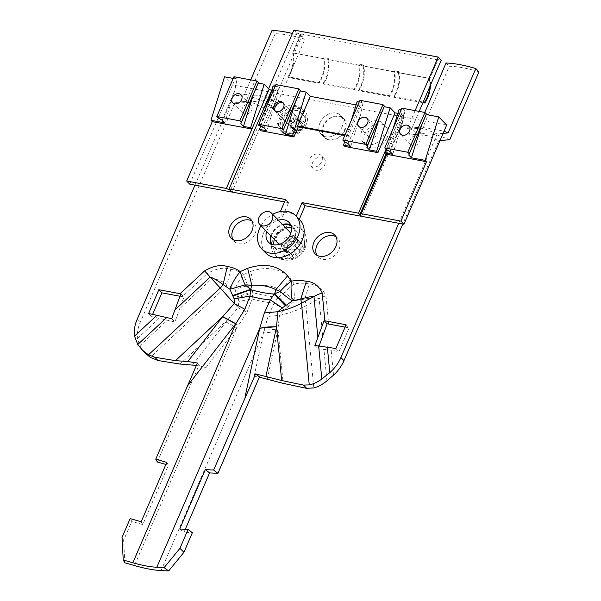 <?xml version="1.0" encoding="UTF-8"?>
<svg xmlns="http://www.w3.org/2000/svg" width="601" height="601" viewBox="0 0 601 601"><rect width="100%" height="100%" fill="white"/><g stroke="black" fill="none" stroke-linecap="round" stroke-linejoin="round"><path stroke-width="0.45" stroke-dasharray="3 2.25" d="M144.849 352.892L139.785 345.838L137.501 338.468A33.956 26.023 135.8 0 1 140.168 322.542L234.886 102.606L238.965 102.042L252.841 102.906L264.635 108.172L296.924 33.175L437.836 59.927L429.873 78.415A20.374 11.509 -79.4 0 1 430.421 85.289M180.878 293.844L183.936 296.992L174.921 322.001L151.655 316.607L152.677 314.24M192.545 364.972L227.749 319.664L238.169 307.622L246.936 312.467L238.394 325.509L227.749 319.664L180.075 364.063M398.748 223.271L437.22 133.948L443.095 133.384M415.118 110.629L407.478 128.381L410.085 128.073L424.644 128.832L437.22 133.948M194.957 185.131L233.428 95.814L236.035 95.499L250.594 96.265L263.17 101.381L268.594 88.775M271.269 236.276A13.583 10.412 135.8 0 1 271.9 234.51A13.583 10.412 135.8 0 1 282.958 224.917M291.027 225.811A13.583 10.412 135.8 0 1 292.657 227.103A13.583 10.412 135.8 0 1 293.927 238.627A13.583 10.412 135.8 0 1 273.17 246.034A13.583 10.412 135.8 0 1 271.93 244.374M318.47 154.014A7.467 5.725 135.8 0 1 321.009 155.343A7.467 5.725 135.8 0 1 321.715 161.684A7.467 5.725 135.8 0 1 312.843 167.086A7.467 5.725 135.8 0 1 310.296 165.756A7.467 5.725 135.8 0 1 309.598 159.415A7.467 5.725 135.8 0 1 318.47 154.014M361.952 130.71A13.583 10.412 135.8 0 1 382.709 123.303A13.583 10.412 135.8 0 1 383.986 134.834A13.583 10.412 135.8 0 1 363.229 142.234A13.583 10.412 135.8 0 1 361.952 130.71M300.042 119.126A13.583 10.412 135.8 0 1 279.285 126.526A13.583 10.412 135.8 0 1 278.015 115.001A13.583 10.412 135.8 0 1 298.772 107.594A13.583 10.412 135.8 0 1 300.042 119.126M319.987 122.852A13.583 10.412 135.8 0 1 340.744 115.452A13.583 10.412 135.8 0 1 342.014 126.976A13.583 10.412 135.8 0 1 321.257 134.384A13.583 10.412 135.8 0 1 319.987 122.852M196.347 365.416L205.993 367.594L198.893 365.543L197.429 363.019M225.901 322.038A33.956 6.724 37.8 0 1 236.786 327.951L238.387 325.509M293.889 30.05L296.924 33.175M441.232 60.183L437.378 59.461L437.836 59.927M407.478 128.381L412.053 127.945L419.182 111.388M449.758 139.68L436.093 134.594L423.284 133.632L408.935 135.172L413.015 134.616L426.89 135.473L438.685 140.739L402.813 224.03M438.685 140.739L439.985 140.611M335.884 348.52L338.919 351.653L349.151 327.891L346.108 324.765M291.447 227.899A13.583 10.412 135.8 0 1 295.7 230.228A13.583 10.412 135.8 0 1 296.969 241.76A13.583 10.412 135.8 0 1 276.212 249.167A13.583 10.412 135.8 0 1 274.003 244.855M274.304 239.408A13.583 10.412 135.8 0 1 274.942 237.635A13.583 10.412 135.8 0 1 285.993 228.049M335.929 236.734A13.583 10.412 135.8 0 1 337.664 238.086A13.583 10.412 135.8 0 1 338.941 249.61A13.583 10.412 135.8 0 1 318.184 257.018A13.583 10.412 135.8 0 1 316.877 255.245M324.052 158.469A7.467 5.725 -44.2 0 1 324.75 164.809A7.467 5.725 -44.2 0 1 315.878 170.211A7.467 5.725 135.8 0 1 313.339 168.889A7.467 5.725 135.8 0 1 312.633 162.548A7.467 5.725 135.8 0 1 321.505 157.146A7.467 5.725 -44.2 0 1 324.052 158.469L321.009 155.343M387.029 137.96A13.583 10.412 135.8 0 1 366.272 145.367A13.583 10.412 135.8 0 1 364.995 133.835A13.583 10.412 135.8 0 1 385.752 126.435A13.583 10.412 135.8 0 1 387.029 137.96M251.992 221.025A13.583 10.412 135.8 0 1 253.727 222.378A13.583 10.412 135.8 0 1 254.997 233.902A13.583 10.412 135.8 0 1 234.24 241.309A13.583 10.412 135.8 0 1 232.94 239.536M281.058 118.127A13.583 10.412 135.8 0 1 301.815 110.727A13.583 10.412 135.8 0 1 303.084 122.251A13.583 10.412 135.8 0 1 282.327 129.658A13.583 10.412 135.8 0 1 281.058 118.127M345.057 130.109A13.583 10.412 135.8 0 1 324.3 137.509A13.583 10.412 135.8 0 1 323.022 125.985A13.583 10.412 135.8 0 1 343.78 118.577A13.583 10.412 135.8 0 1 345.057 130.109M250.692 271.434C267.475 265.882 280.802 268.377 290.666 278.917L294.174 283.972C293.731 288.375 294.024 293.927 295.053 300.643L288.758 306.337L279.037 296.691L278.218 297.33C270.848 296.864 262.382 295.279 252.818 292.574L252.39 291.703A18.361 10.375 100.6 0 0 254.148 285.49L250.692 271.434L243.668 274.522L247.687 285.791L252.39 291.703L237.605 296.766L238.004 297.916L252.818 292.574L252.135 299.035L246.936 312.467M288.758 306.337L287.616 307.201L278.218 297.33L274.199 303.167L268.054 316.419L263.433 332.939L277.414 331.677L277.97 329.063L264.177 330.34M287.616 307.201L284.19 309.868L279.45 315.345L277.97 329.063L283.139 383.348M124.85 562.791L123.641 540.269L131.777 521.383L130.162 518.595M166.755 462.387L168.37 465.174L142.79 524.568L131.777 521.383M168.37 465.174L165.861 464.453M157.357 461.996L198.893 365.543M301.236 34.37L293.28 52.85L429.873 78.415M420.016 134.113L449.232 66.268A61.122 18.684 23.3 0 1 478.974 71.835M314.901 345.477L318.124 348.798L319.161 345.793M290.666 278.917L280.795 290.478A18.361 10.375 100.6 0 1 279.037 296.691L284.874 292.747L295.053 300.643L304.73 299.095A18.361 6.175 -109 0 1 305.984 305.856L313.797 387.915M408.935 135.172L412.053 127.945L418.356 127.344L424.772 112.44M446.062 63.007L449.232 66.268M322.632 335.711L319.108 298.765C316.419 297.435 311.626 297.548 304.73 299.095L309.35 283.995C316.937 284.446 322.482 288.382 325.975 295.79L328.672 324.059M309.35 283.995C304.512 282.958 299.456 282.951 294.174 283.972A33.956 21.433 149.7 0 0 284.874 292.747L280.795 290.478C273.861 285.926 264.973 284.258 254.148 285.49L247.687 285.791A33.956 6.446 -9.4 0 0 234.931 289.397L227.065 284.566A18.361 11.787 -42.1 0 1 222.415 290.215L211.868 278.699C215.879 278.616 220.943 280.577 227.065 284.566L230.739 269.286C223.91 267.047 216.06 268.467 207.195 273.56L211.868 278.699L179.421 308.914M230.739 269.286C235.69 270.082 239.994 271.825 243.668 274.522C240.257 278.368 237.342 283.319 234.931 289.397L237.605 296.766M264.635 108.172L275.709 107.106L262.044 102.027L249.235 101.058L234.886 102.606M275.709 107.106L304.925 39.268A61.122 18.684 -156.7 0 0 275.183 33.701L245.967 101.546M250.722 79.865L244.306 94.77L259.782 95.386L274.048 100.337L301.755 36L304.925 39.268M274.048 100.337L263.17 101.381M318.988 83.239L318.68 82.51L287.834 76.74L288.142 77.461L318.988 83.239A20.374 11.509 -79.4 0 0 324.119 58.628A20.374 11.509 -79.4 0 0 323.894 57.628L323.451 58.658A19.352 10.938 -79.4 0 1 318.68 82.51M354.237 89.834L353.929 89.106L323.083 83.336L323.398 84.057L354.237 89.834A20.374 11.509 -79.4 0 0 359.375 65.224A20.374 11.509 -79.4 0 0 359.143 64.224L358.699 65.254A19.352 10.938 -79.4 0 1 353.929 89.106M389.493 96.43L389.178 95.702L358.339 89.932L358.647 90.653L389.493 96.43A20.374 11.509 -79.4 0 0 394.624 71.819A20.374 11.509 -79.4 0 0 394.391 70.82L393.955 71.85A19.352 10.938 -79.4 0 1 389.178 95.702M318.124 348.798L331.159 350.195L338.919 351.653M301.755 36A67.913 20.765 -156.7 0 0 292.409 33.476M437.378 59.461L429.204 78.446L398.358 72.676L398.801 71.647A20.374 11.509 -79.4 0 1 399.034 72.646A20.374 11.509 -79.4 0 1 393.895 97.257L422.931 102.688M423.194 102.065L393.587 96.528L393.895 97.257M272.013 30.433L275.183 33.701M429.204 78.446A19.352 10.938 -79.4 0 1 429.745 86.852M398.358 72.676A19.352 10.938 -79.4 0 1 393.587 96.528M393.955 71.85L363.109 66.08A19.352 10.938 -79.4 0 1 358.339 89.932M363.109 66.08L363.552 65.051A20.374 11.509 -79.4 0 1 363.778 66.05A20.374 11.509 -79.4 0 1 358.647 90.653M358.699 65.254L327.861 59.484A19.352 10.938 -79.4 0 1 323.083 83.336M327.861 59.484L328.296 58.455A20.374 11.509 -79.4 0 1 328.529 59.446A20.374 11.509 -79.4 0 1 323.398 84.057M323.451 58.658L292.604 52.88A19.352 10.938 -79.4 0 1 287.834 76.74M238.004 297.916L238.913 301.394L238.169 307.622A67.913 1.21 47 0 0 222.415 290.215L150.348 357.332M363.552 65.051L359.143 64.224M398.801 71.647L394.391 70.82M293.28 52.85A20.374 11.509 -79.4 0 1 293.453 53.782A20.374 11.509 -79.4 0 1 288.142 77.461M328.296 58.455L323.894 57.628M325.975 295.79A33.956 18.586 -5.4 0 0 319.108 298.765L305.984 305.856A67.913 37.164 174.6 0 1 279.45 315.345L268.054 316.419M418.356 127.344L420.475 127.074L444.064 131.131M300.785 33.904L292.604 52.88M259.347 377.188L254.095 376.594L259.482 376.88M185.303 529.286L184.011 532.283L192.365 532.719M148.612 313.474L151.655 316.607M179.887 296.218L182.366 296.684L207.195 273.56M183.936 296.992L182.366 296.684M345.094 327.132L349.151 327.891M244.306 94.77L233.428 95.814M171.691 318.68L174.921 322.001M179.729 528.993L184.011 532.283M122.026 537.482L123.641 540.269M142.79 524.568L141.175 521.781M292.664 118.577L295.331 121.364L297.788 120.365L300.064 120.793L300.35 122.101L301.912 122.536L299.321 119.877L299.636 120.666A5.942 4.553 -44.2 0 1 299.651 120.771L297.457 125.872A5.942 4.553 -44.2 0 1 297.36 125.962L295.955 126.368L298.584 129.102L296.083 130.026L293.806 129.598L293.513 128.298L291.958 127.863L289.066 124.407A5.942 4.553 -44.2 0 1 289.051 124.302L290.614 120.493C290.869 119.381 291.553 118.743 292.664 118.577L295.286 121.297L292.702 118.637L295.204 117.706L297.472 118.134L297.765 119.441L298.937 119.757L301.522 122.416C302.341 122.942 302.416 123.716 301.747 124.753L300.673 127.239C300.417 128.351 299.734 128.99 298.622 129.155L296 126.443L292.131 127.735A5.942 4.553 -44.2 0 0 292.131 127.735A5.942 4.553 -44.2 0 1 292.086 127.728L290.929 125.639L289.757 125.324L292.341 127.983C291.53 127.457 291.455 126.676 292.124 125.639L293.198 123.152C293.453 122.041 294.137 121.402 295.249 121.237L292.657 118.577M297.36 117.698L300.064 120.793L297.36 117.698M298.036 124.542L300.568 127.164L298.088 124.58M291.342 127.374L293.927 130.034L291.342 127.374M290.659 120.531L293.303 123.235L290.614 120.501M294.242 115.144A5.77 4.425 -44.2 0 0 288.067 118.104A5.77 4.425 -44.2 0 0 287.932 124.212A5.77 4.425 -44.2 0 0 289.892 125.241A5.77 4.425 -44.2 0 0 296.075 122.281A5.77 4.425 -44.2 0 0 296.21 116.166A5.77 4.425 -44.2 0 0 294.242 115.144M275.341 111.155A5.77 4.425 -44.2 0 0 275.769 111.696A5.77 4.425 -44.2 0 0 277.737 112.725A5.77 4.425 -44.2 0 0 283.912 109.765A5.77 4.425 -44.2 0 0 284.048 103.65A5.77 4.425 -44.2 0 0 282.079 102.628M302.611 126.263C303.873 122.484 302.859 120.087 299.568 119.081C295.97 118.795 293.198 120.485 291.26 124.137C289.998 127.915 291.012 130.304 294.302 131.311C297.901 131.596 300.673 129.914 302.611 126.263M298.629 129.162L296.038 126.495L298.629 129.162M288.968 133.505C296.173 135.195 304.106 126.961 304.497 124.054L305.518 117.894L298.817 110.637C291.62 108.946 283.68 117.172 283.289 120.087C281.291 122.717 281.523 132.49 288.968 133.505L289.389 133.572A14.214 14.214 0 0 0 305.518 117.894M306.285 124.384A15.28 11.712 135.8 0 1 282.936 132.716A15.28 11.712 135.8 0 1 281.501 119.749A15.28 11.712 135.8 0 1 304.85 111.418A15.28 11.712 135.8 0 1 306.285 124.384M279.675 117.871A15.28 11.712 -44.2 0 0 281.11 130.838A15.28 11.712 -44.2 0 0 304.459 122.506A15.28 11.712 -44.2 0 0 303.032 109.54A15.28 11.712 -44.2 0 0 279.675 117.871M299.313 242.887L295.016 238.462L294.775 236.599L293.491 235.449L291.079 236.02L295.219 240.115C296.939 239.168 298.149 239.401 298.855 240.798L299.313 242.887L301.822 243.578L297.119 239.19L301.078 243.443M291.079 236.02C289.584 237.327 288.27 237.786 287.12 237.38L291.222 241.594C292.634 242.143 293.957 241.685 295.181 240.235M287.12 237.38L287.075 237.305C285.37 237.658 284.281 238.68 283.807 240.362L287.969 244.63L283.867 240.408C284.153 241.61 283.589 242.902 282.192 244.299L282.087 244.344C281.028 246.26 281.148 247.507 282.447 248.085L286.527 252.277C285.212 251.443 285.092 250.196 286.166 248.544L286.294 248.521C287.819 247.402 288.375 246.109 287.969 244.63L287.887 244.562C288.285 242.781 289.381 241.767 291.162 241.504L287.12 237.38M281.907 247.98L286.527 252.277L281.907 247.98M293.491 235.449L288.36 242.173L286.324 252.082L285.069 251.473L284.1 248.348L282.545 248.003M286.324 252.082L288.435 251.203L292.499 255.553C290.786 256.492 289.577 256.266 288.863 254.869L288.405 252.781L284.1 248.348M288.435 251.203C289.344 249.295 290.666 248.837 292.394 249.843L292.281 249.693M292.537 255.425C293.761 253.983 295.083 253.524 296.496 254.065L292.289 249.7M292.477 249.956C294.55 250.008 295.647 248.987 295.76 246.906L299.839 251.105C299.433 252.886 298.336 253.9 296.556 254.155L292.477 249.956M297.119 239.19L301.199 243.382C302.506 244.224 302.626 245.463 301.552 247.124L301.432 247.146C299.899 248.258 299.343 249.558 299.756 251.038L295.654 246.816C294.783 245.013 295.339 243.721 297.33 242.924L297.826 239.468M299.756 251.038L295.654 246.816M295.016 238.462L296.977 239.221M294.775 236.599L298.855 240.798L294.775 236.599M287.969 244.63L283.927 240.453M286.647 252.225L288.405 252.781M284.784 250.67L288.863 254.869L289.051 255.575L285.069 251.473M303.745 249.685C305.947 243.097 304.181 238.928 298.449 237.17C292.176 236.681 287.346 239.619 283.972 245.982C281.771 252.57 283.537 256.74 289.269 258.49C295.549 258.986 300.372 256.049 303.745 249.685M304.444 245.974L305.083 233.834L302.694 230.123L296.331 226.81L288.21 227.448C278.759 230.679 274.454 238.973 274.154 240.302L272.651 246.207L275.904 256.154L279.548 258.648L282.267 259.474L290.388 258.828C299.839 255.605 304.144 247.304 304.444 245.974M301.672 229.071A18.676 14.311 -44.2 0 0 301.627 229.026A18.676 14.311 -44.2 0 0 287.143 226.352A18.676 14.311 -44.2 0 0 273.087 239.213A18.676 14.311 -44.2 0 0 274.8 255.019A18.676 14.311 -44.2 0 0 274.845 255.057A18.676 14.311 -44.2 0 0 289.321 257.739A18.676 14.311 -44.2 0 0 303.385 244.877A18.676 14.311 -44.2 0 0 301.672 229.071M277.662 242.857A8.151 6.243 135.8 0 1 277.88 234.232A8.151 6.243 135.8 0 1 286.594 230.07A8.151 6.243 135.8 0 1 289.366 231.513M290.606 233.721A8.151 6.243 135.8 0 1 288.142 241.407A8.151 6.243 135.8 0 1 280.457 244.322A8.151 6.243 135.8 0 1 279.848 244.179M271.825 89.782L274.867 92.915L404.27 117.127L401.228 114.002L397.87 113.371M273.094 85.898L278 90.939L271.885 89.797M275.19 86.289L279.044 87.01L275.919 84.583M356.085 104.912L361.254 105.881L348.46 135.571L349.226 136.352L344.876 146.449M357.114 101.622L361.254 105.881M359.203 102.012L363.057 102.733L359.939 100.307M446.678 125.061L404.27 117.127L361.554 216.307L404.27 117.127L402.595 115.407L386.15 153.593M299.959 220.004A23.77 18.218 135.8 0 0 299.268 219.335L299.275 219.297M265.867 253.134A23.77 18.218 135.8 0 1 263.884 232.414A23.77 18.218 135.8 0 1 282.74 216.24L279.698 213.115L280.374 211.552M285.55 199.524L288.593 202.657L282.74 216.24M288.593 202.657L284.528 201.898M189.743 184.161L232.459 84.974L274.867 92.915L232.151 192.095L274.867 92.915L273.192 91.194L230.483 190.374M370.832 137.824A5.77 4.425 135.8 0 1 368.864 136.803A5.77 4.425 135.8 0 1 368.999 130.687A5.77 4.425 135.8 0 1 375.182 127.728A5.77 4.425 135.8 0 1 377.15 128.757A5.77 4.425 135.8 0 1 377.015 134.864A5.77 4.425 135.8 0 1 370.832 137.824M290.674 224.864A14.259 10.931 135.8 0 1 293.145 226.63A14.259 10.931 135.8 0 1 292.807 241.73A14.259 10.931 135.8 0 1 277.542 249.039A14.259 10.931 135.8 0 1 272.689 246.508A14.259 10.931 135.8 0 1 270.991 243.983M270.818 235.817A14.259 10.931 135.8 0 1 282.508 224.458M320.551 133.55A13.583 10.412 135.8 0 1 321.993 119.434A13.583 10.412 135.8 0 1 336.117 113.041A13.583 10.412 135.8 0 1 340.744 115.452A13.583 10.412 135.8 0 1 333.007 135.879A13.583 10.412 135.8 0 1 325.885 136.795A13.583 10.412 135.8 0 1 321.257 134.384A13.583 10.412 135.8 0 1 320.551 133.55M286.82 122.101A5.77 4.425 135.8 0 1 284.851 121.079A5.77 4.425 135.8 0 1 284.987 114.964A5.77 4.425 135.8 0 1 291.169 112.004A5.77 4.425 135.8 0 1 293.13 113.033A5.77 4.425 135.8 0 1 292.995 119.141A5.77 4.425 135.8 0 1 286.82 122.101M299.268 219.335L296.24 216.172M401.228 114.002L386.045 149.258M349.226 136.352L344.771 135.518M278 90.939L260.857 130.733M296.225 216.202A23.77 18.218 -44.2 0 0 288.826 212.656A23.77 18.218 -44.2 0 0 279.698 213.115M344.598 141.783L351.209 120.568M350.729 146.449L360.668 114.528L363.057 102.733M345.027 134.932L348.46 135.571M264.079 128.013L276.655 98.804L279.044 87.01M260.233 125.864L277.369 86.078M266.709 130.725L276.655 98.804M260.586 126.06L267.197 104.844M266.656 231.528A14.259 10.931 135.8 0 1 278.346 220.169M328.927 139.92L324.3 137.509L321.896 130.928L324.615 123.13L331.309 117.405L339.159 116.166L343.78 118.577L346.184 125.158L343.464 132.956L336.77 138.681L328.927 139.92M260.977 225.691A23.77 18.218 135.8 0 1 272.666 214.332M348.092 143.729L360.668 114.528M344.253 141.588L361.389 101.794M412.804 145.675A5.77 4.425 135.8 0 1 410.836 144.653A5.77 4.425 135.8 0 1 410.971 138.546A5.77 4.425 135.8 0 1 417.154 135.586A5.77 4.425 135.8 0 1 419.115 136.607A5.77 4.425 135.8 0 1 418.98 142.715A5.77 4.425 135.8 0 1 412.804 145.675M399.079 109.472L403.985 114.513L386.841 154.307M386.571 149.641L393.182 128.419M392.701 154.299L402.64 122.379L405.029 110.584L401.175 109.863M390.064 151.587L402.64 122.379M386.218 149.439L403.354 109.652L405.029 110.584M401.904 108.157L403.354 109.652M402.595 115.407L403.985 114.513M273.192 91.194L271.554 90.428M222.107 120.155L234.683 90.954L224.744 122.867M244.847 114.25A5.77 4.425 135.8 0 1 242.879 113.221A5.77 4.425 135.8 0 1 243.014 107.113A5.77 4.425 135.8 0 1 249.197 104.153A5.77 4.425 135.8 0 1 251.165 105.175A5.77 4.425 135.8 0 1 251.03 111.29A5.77 4.425 135.8 0 1 244.847 114.25M233.218 78.43L237.072 79.159L234.683 90.954M218.261 118.014L235.404 78.22L237.072 79.159M233.954 76.733L235.404 78.22M232.459 84.974L224.519 76.808M137.126 319.416L140.168 322.542M139.785 345.838L167.559 319.965M205.993 367.594L236.786 327.951L134.459 565.564M284.19 309.868L274.199 303.167A67.913 20.765 23.3 0 1 252.135 299.035L238.913 301.394M161.106 570.552L263.433 332.939L254.095 376.594M267.302 378.968L277.414 331.677M326.929 380.854L323.916 349.219M333.532 375.152L331.159 350.195M137.501 338.468L159.415 318.057M297.435 118.209L300.019 120.869M295.204 117.706L297.788 120.365M295.181 117.781L297.765 120.44M289.614 122.965L292.199 125.624M289.539 122.98L292.124 125.639M289.832 125.286L292.417 127.945M291.267 126.871L293.851 129.531M293.498 127.367L296.083 130.026M293.521 127.292L296.105 129.951M299.088 122.108L301.672 124.768M299.163 122.093L301.747 124.753M298.87 119.787L301.454 122.446M297.33 242.924L301.432 247.146M297.472 242.924L301.552 247.124M294.685 236.689L298.787 240.911M291.139 235.915L295.219 240.115M283.807 240.362L287.887 244.562M282.192 244.299L286.294 248.521M282.087 244.344L286.166 248.544M284.829 250.534L288.931 254.756M288.42 251.353L292.499 255.553M273.17 246.034L276.212 249.167M292.657 227.103L295.7 230.228M315.142 253.885L318.184 257.018M334.629 234.953L337.664 238.086M310.296 165.756L313.339 168.889M363.229 142.234L366.272 145.367M382.709 123.303L385.752 126.435M250.685 219.252L253.727 222.378M231.205 238.184L234.24 241.309M298.772 107.594L301.815 110.727M279.285 126.526L282.327 129.658M321.257 134.384L324.3 137.509L321.257 134.384M340.744 115.452L343.78 118.577L340.744 115.452M413.015 134.609L423.284 133.632M249.235 101.058L238.965 102.042M410.085 128.073L420.475 127.074M246.425 94.507L236.035 95.499M287.932 124.212L275.769 111.696M296.21 116.166L284.048 103.65M293.513 128.298L290.929 125.639M300.35 122.101L297.765 119.441M282.936 132.716L281.11 130.838M304.85 111.418L303.032 109.54M299.831 251.098L295.745 246.891M279.548 258.648A19.27 19.27 0 0 0 305.083 233.834M302.694 230.123L301.627 229.026M275.904 256.154L274.845 255.057M368.864 136.803L358.737 126.375M377.15 128.757L367.016 118.329M268.519 242.218L272.689 246.508M288.976 222.34L293.145 226.63M283.003 102.613L293.13 113.033M274.725 110.659L284.851 121.079M410.836 144.653L400.709 134.233M419.115 136.607L408.988 126.187M232.752 102.801L242.879 113.221M241.031 94.755L251.165 105.175"/><path stroke-width="0.9" d="M194.957 185.131L137.126 319.416A33.956 26.023 135.8 0 0 134.564 336.117L137.719 344.568L144.841 352.892L150.348 357.332L157.943 360.51L180.075 364.063L196.347 365.416M141.618 349.572L148.492 354.815L154.788 357.257L157.943 360.51M158.844 289.72L180.878 293.844L171.691 318.68L148.612 313.474L158.844 289.72L161.887 292.852L179.887 296.218M346.108 324.765L324.082 320.649L314.901 345.477L335.884 348.52L346.108 324.765M398.748 223.271L340.917 357.55A33.956 26.023 135.8 0 1 329.784 372.65L321.813 379.021C317.666 382.078 313.482 384.039 309.252 384.895L301.477 303.227A11.562 3.891 71 0 0 300.718 299.073C307.111 297.217 311.528 296.353 313.955 296.488L317.816 337.003M415.118 110.629L438.197 57.057L293.889 30.05L268.594 88.775M282.958 224.917A13.583 10.412 135.8 0 1 291.027 225.811M271.93 244.374A13.583 10.412 135.8 0 1 271.269 236.276M313.872 242.361A13.583 10.412 135.8 0 1 334.629 234.953A13.583 10.412 135.8 0 1 335.899 246.485A13.583 10.412 135.8 0 1 315.142 253.885A13.583 10.412 135.8 0 1 313.872 242.361M251.962 230.776A13.583 10.412 135.8 0 1 231.205 238.184A13.583 10.412 135.8 0 1 229.928 226.652A13.583 10.412 135.8 0 1 250.685 219.252A13.583 10.412 135.8 0 1 251.962 230.776M438.197 57.057L441.232 60.183L419.182 111.388M402.813 224.03L343.96 360.675A33.956 26.023 135.8 0 1 333.532 375.152L326.929 380.854C322.662 384.392 318.282 386.743 313.797 387.915L306.66 388.336L283.139 383.348L259.347 377.188M439.985 140.611L449.758 139.68L478.974 71.835L475.804 68.574A67.913 20.765 -156.7 0 0 446.062 63.007L424.772 112.44M443.095 133.384L448.098 132.911L475.804 68.574M227.306 266.521C232.241 267.257 236.546 268.955 240.205 271.607C235.727 277.046 232.286 282.921 229.89 289.246L223.091 284.551L227.306 266.521C220.792 264.432 213.22 265.897 204.58 270.908L180.105 293.701M286.038 305.436L285.422 305.826L274.191 294.054L274.582 293.829A11.765 6.649 100.6 0 0 275.784 289.667L287.624 275.784L291.327 281.178C296.556 280.179 301.567 280.224 306.352 281.313L300.718 299.073L292.236 300.913L286.038 305.436L274.582 293.829L280.216 291.47A40.748 25.67 150.4 0 1 291.327 281.178C290.764 286.369 291.072 292.942 292.236 300.913A40.748 9.871 -151.2 0 1 280.216 291.47L275.784 289.667C269.428 286.301 261.435 284.806 251.796 285.175L245.08 284.897L229.89 289.246L234.12 298.847L234.255 303.528L220.214 288.022A11.562 7.422 -42.1 0 0 223.091 284.551C217.419 280.427 213.122 277.932 210.192 277.069L204.58 270.908M274.003 244.855A13.583 10.412 135.8 0 1 274.304 239.408M285.993 228.049A13.583 10.412 135.8 0 1 291.447 227.899M316.877 255.245A13.583 10.412 135.8 0 1 316.907 245.493A13.583 10.412 135.8 0 1 335.929 236.734M232.94 239.536A13.583 10.412 135.8 0 1 232.97 229.785A13.583 10.412 135.8 0 1 251.992 221.025M168.656 570.95L164.103 567.652L179.947 548.322L188.083 529.436L192.365 532.719L183.914 552.334L168.656 570.95L161.106 570.552A67.913 20.765 23.3 0 1 134.459 565.564L124.85 562.791L123.235 560.004L122.026 537.482L130.162 518.595L141.175 521.781L166.755 462.387L155.734 459.209L197.429 363.019L187.828 361.547L222.618 316.75L235.682 323.856L244.847 309.282L249.993 296.105L250.594 289.336A11.765 6.649 100.6 0 0 251.796 285.175L247.65 268.301L240.205 271.607A40.748 9.766 62.9 0 0 245.08 284.897L250.594 289.336L232.82 295.482M165.861 464.453L157.357 461.996L155.734 459.209M306.352 281.313C313.549 281.786 318.823 285.648 322.196 292.912A40.748 22.297 174.6 0 0 313.955 296.488L301.477 303.227C294.55 306.938 286.7 309.763 277.925 311.701L282.267 307.862L270.33 299.907L264.327 312.926L259.782 328.199L276.535 326.681L277.925 311.701L264.327 312.926M164.103 567.652L156.823 567.269A61.122 18.684 23.3 0 1 132.836 562.776L123.235 560.004M188.083 529.436L179.729 528.993L205.309 469.606L209.591 472.889L185.303 529.286M209.591 472.889L217.938 473.333L259.482 376.88L255.598 373.905L213.655 470.042L205.309 469.606M255.598 373.905L281.636 380.508L303.505 385.083L309.252 384.895M276.535 326.681L276.52 326.839A40.748 19.968 -167.9 0 0 259.745 328.356L245.005 397.253M319.161 345.793L327.139 323.789L324.082 320.649M244.847 309.282L234.255 303.528L222.746 316.614L235.795 323.706L132.836 562.776M327.139 323.789L345.094 327.132M282.267 307.862L285.422 305.826M292.409 33.476A67.913 20.765 -156.7 0 0 272.013 30.433L250.722 79.865M422.931 102.688L424.742 103.026L424.434 102.298L423.194 102.065M429.745 86.852A19.352 10.938 -79.4 0 1 424.434 102.298M234.12 298.847L249.993 296.105A61.122 18.684 23.3 0 0 270.33 299.907L274.191 294.054C267.445 293.656 259.67 292.199 250.865 289.69L233.068 296.03M222.746 316.614L175.5 360.645L187.828 361.547M430.421 85.289A20.374 11.509 -79.4 0 1 424.742 103.026M444.064 131.131L448.098 132.911M152.677 314.24L161.887 292.852M175.5 360.645L154.788 357.257M179.947 548.322L183.914 552.334M217.938 473.333L213.655 470.042M282.079 102.628A5.77 4.425 -44.2 0 0 276.167 105.228A5.77 4.425 -44.2 0 0 275.341 111.155M279.848 244.179A8.151 6.243 135.8 0 1 277.677 242.872L259.737 224.413A8.151 6.243 135.8 0 0 262.517 225.863A8.151 6.243 -44.2 0 0 271.239 221.679A8.151 6.243 -44.2 0 0 271.427 213.055L289.366 231.513A8.151 6.243 135.8 0 1 289.381 231.535A8.151 6.243 135.8 0 1 290.606 233.721M271.427 213.055A8.151 6.243 -44.2 0 0 268.655 211.605A8.151 6.243 135.8 0 0 259.933 215.789A8.151 6.243 135.8 0 0 259.737 224.413M271.885 89.797L229.116 188.962L232.151 192.095L189.743 184.161L186.701 181.029L212.281 121.642L251.939 129.057L226.359 188.451L230.483 190.374L232.151 192.095L284.528 201.898M267.197 104.844L273.094 85.898L275.19 86.289M298.945 88.888L275.919 84.583L258.783 124.377L281.809 128.682L298.945 88.888L300.395 90.383L300.2 90.969L306.142 92.081L310.281 96.34L356.085 104.912M351.209 120.568L357.114 101.622L359.203 102.012M382.957 104.612L359.939 100.307L342.803 140.093L365.821 144.405L382.957 104.612L384.407 106.107L384.212 106.693L390.162 107.804L395.06 112.845L377.924 152.639L344.876 146.449L343.569 145.104L344.598 141.783M397.87 113.371L395.06 112.845M386.045 149.258L358.512 213.182L361.554 216.307L305.113 205.745L299.275 219.297M272.666 214.332A23.77 18.218 135.8 0 1 287.699 211.499A23.77 18.218 135.8 0 1 295.797 215.714L299.959 220.004A23.77 18.218 135.8 0 1 299.403 245.17A23.77 18.218 135.8 0 1 273.966 257.356A23.77 18.218 135.8 0 1 265.867 253.134L261.705 248.844A23.77 18.218 135.8 0 1 260.977 225.691M270.991 243.983A14.259 10.931 135.8 0 1 270.818 235.817M282.508 224.458A14.259 10.931 135.8 0 1 288.285 224.098A14.259 10.931 135.8 0 1 290.674 224.864M296.24 216.172L302.078 202.62L305.113 205.745M358.512 213.182L302.078 202.62M344.771 135.518L298.254 126.819L293.904 136.915L292.597 135.571L285.437 134.226L295.384 102.313L300.2 90.969M258.783 124.377L260.233 125.864L264.079 128.013L266.709 130.725L259.549 129.388L260.857 130.733L293.904 136.915M280.374 211.552L285.55 199.524L229.116 188.962M390.162 107.804L376.617 151.287L369.457 149.95L379.396 118.029L384.212 106.693M377.924 152.639L376.617 151.287M369.457 149.95L366.82 147.237L367.271 145.893L365.821 144.405M367.271 145.893L384.407 106.107M342.803 140.093L344.253 141.588L348.092 143.729L350.729 146.449L343.569 145.104M310.281 96.34L297.495 126.037L345.027 134.932M292.597 135.571L306.142 92.081M281.809 128.682L283.259 130.177L300.395 90.383M283.259 130.177L295.384 102.313M281.035 101.584A5.77 4.425 135.8 0 1 283.003 102.613A5.77 4.425 135.8 0 1 282.868 108.721A5.77 4.425 135.8 0 1 276.693 111.681A5.77 4.425 135.8 0 1 274.725 110.659A5.77 4.425 135.8 0 1 274.86 104.544A5.77 4.425 135.8 0 1 281.035 101.584M259.549 129.388L260.586 126.06M365.055 117.308A5.77 4.425 -44.2 0 0 358.872 120.268A5.77 4.425 -44.2 0 0 358.737 126.375A5.77 4.425 -44.2 0 0 360.705 127.404A5.77 4.425 -44.2 0 0 366.88 124.445A5.77 4.425 -44.2 0 0 367.016 118.329A5.77 4.425 -44.2 0 0 365.055 117.308M278.346 220.169A14.259 10.931 135.8 0 1 284.123 219.808A14.259 10.931 135.8 0 1 288.976 222.34A14.259 10.931 135.8 0 1 288.645 237.44A14.259 10.931 135.8 0 1 273.38 244.757A14.259 10.931 135.8 0 1 268.519 242.218A14.259 10.931 135.8 0 1 266.656 231.528M285.437 134.226L282.801 131.514M295.797 215.714A23.77 18.218 135.8 0 1 295.241 240.881A23.77 18.218 135.8 0 1 269.796 253.066A23.77 18.218 135.8 0 1 261.705 248.844M366.82 147.237L379.396 118.029M297.495 126.037L298.254 126.819M386.15 153.593L359.879 214.587L361.554 216.307L403.962 224.248L446.678 125.061L438.738 116.894L426.184 114.543L426.379 113.957L409.243 153.751L407.794 152.256L424.93 112.47L401.904 108.157L384.768 147.951L407.794 152.256M407.027 125.158A5.77 4.425 -44.2 0 0 400.844 128.118A5.77 4.425 -44.2 0 0 400.709 134.233A5.77 4.425 -44.2 0 0 402.678 135.255A5.77 4.425 -44.2 0 0 408.853 132.295A5.77 4.425 -44.2 0 0 408.988 126.187A5.77 4.425 -44.2 0 0 407.027 125.158M424.93 112.47L426.379 113.957M409.243 153.751L408.785 155.088L411.422 157.8L425.192 160.377L426.5 161.729L386.841 154.307L385.534 152.962L392.701 154.299L390.064 151.587L386.218 149.439L384.768 147.951M408.785 155.088L426.184 114.543M403.962 224.248L400.927 221.115L361.269 213.693L359.879 214.587M400.927 221.115L426.5 161.729M386.841 154.307L361.269 213.693M411.422 157.8L421.369 125.887M425.192 160.377L438.738 116.894M385.534 152.962L386.571 149.641M393.182 128.419L399.079 109.472L401.175 109.863M226.359 188.451L186.701 181.029M263.959 101.148L251.939 129.057L250.632 127.712L264.177 84.23L269.075 89.271L263.959 101.148M271.554 90.428L269.075 89.271M212.281 121.642L210.974 120.29L224.744 122.867L222.107 120.155L218.261 118.014L216.811 116.519L239.837 120.831L241.286 122.319L240.836 123.663L253.412 94.455L243.473 126.375L250.632 127.712M243.473 126.375L240.836 123.663M234.721 103.83A5.77 4.425 135.8 0 1 232.752 102.801A5.77 4.425 135.8 0 1 232.887 96.693A5.77 4.425 135.8 0 1 239.07 93.733A5.77 4.425 135.8 0 1 241.031 94.755A5.77 4.425 135.8 0 1 240.896 100.87A5.77 4.425 135.8 0 1 234.721 103.83M233.218 78.43L224.519 76.808L210.974 120.29M216.811 116.519L233.954 76.733L256.973 81.037L258.422 82.532L253.412 94.455M239.837 120.831L256.973 81.037M241.286 122.319L258.422 82.532M264.177 84.23L258.227 83.111M137.712 344.568L166.928 317.358M134.564 336.117L157.154 315.074M287.624 275.784C277.76 265.251 264.44 262.757 247.65 268.301M322.196 292.912L324.848 320.784M327.335 346.92L329.784 372.65M340.917 357.55L343.96 360.675M174.606 310.206L210.192 277.069L220.214 288.022L148.492 354.815M156.823 567.269L259.745 328.356M281.636 380.508L276.52 326.839L265.965 376.166M318.65 345.748L321.813 379.021M187.084 386.413L235.682 323.856M303.505 385.083L306.66 388.336"/></g></svg>
